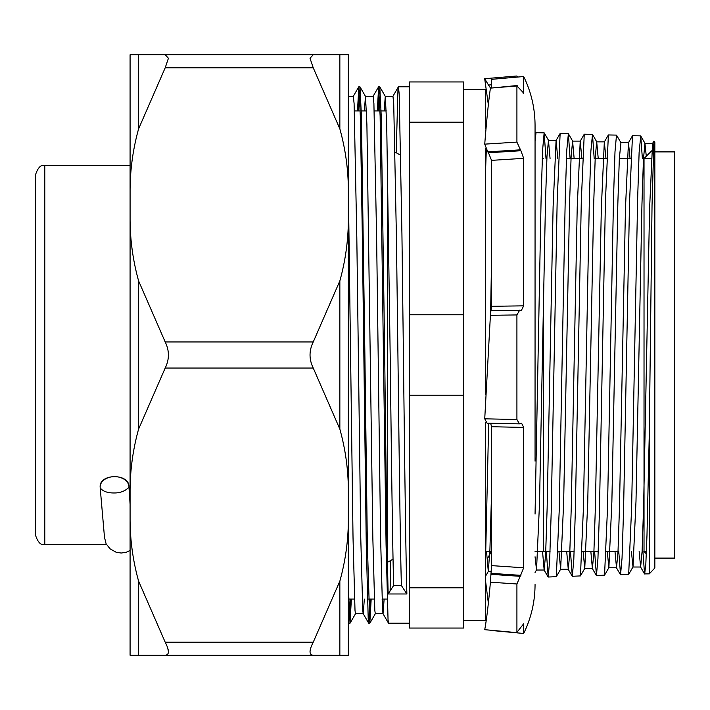 <?xml version="1.0" encoding="UTF-8"?>
<svg xmlns="http://www.w3.org/2000/svg" width="710" height="710" viewBox="0 0 710 710"><rect width="100%" height="100%" fill="white"/><g stroke="black" fill="none" stroke-linecap="round" stroke-linejoin="round"><path stroke-width="1.06" d="M646.322 553.809L644.023 551.51L644.023 158.49L651.656 150.857M393.038 559.116L387.474 562.329M400.76 155.348L395.071 152.064M649.304 573.866L654.842 567.965L654.842 142.035L653.901 141.148L652.037 205.243L649.304 432.86L649.304 573.866L644.547 573.911L642.914 551.51M387.474 159.413L387.474 562.4M640.615 135.867L632.486 135.716L629.53 202.199L623.558 510.508L622.049 558.051L620.549 574.763L628.669 574.408L631.625 507.872L637.607 199.856L639.115 152.464L640.731 135.965L642.372 158.49M616.493 135.113L608.372 134.962L605.408 201.702L599.444 511.049L597.935 558.752L596.427 575.517L604.547 575.162L607.511 508.396L613.484 199.315L614.993 151.762L616.493 135.113L620.948 142.719L619.333 158.445L617.842 203.628L611.869 501.863L608.887 567.663L607.254 551.51M592.38 134.359L584.25 134.208L581.295 201.161L575.322 511.582L573.813 559.444L572.304 576.272L580.434 575.916L583.389 508.964L589.371 198.782L590.871 151.07L592.486 134.456L594.19 158.49M568.257 133.604L560.137 133.453L557.181 200.593L551.2 512.114L549.691 560.146L548.191 577.026L556.312 576.671L559.267 509.487L565.249 198.25L566.757 150.369L568.373 133.702L570.095 158.49M535.056 514.076L541.126 197.708L542.635 149.668L544.144 132.85L545.999 158.49M544.144 132.85L536.014 132.699L535.056 141.263M490.628 311.282L491.533 261.635M486.323 149.588L485.658 168.163M620.549 574.763L618.765 551.51M596.427 575.517L594.616 551.51M572.304 576.272L570.476 551.51M548.191 577.026L546.336 551.51M485.658 554.51L488.684 423.213M463.745 314.77L409.377 314.77L409.377 395.23L463.745 395.23L463.745 81.943L409.377 81.943L409.377 122.173L463.745 122.173M396.189 152.712L397.955 90.099L398.443 86.789L399.206 94.27L401.922 233.235L403.413 355C404.54 453.149 405.721 550.268 406.874 593.977L388.157 593.977C387.003 550.268 385.823 453.149 384.696 355L381.226 116.023L379.797 86.851L378.634 86.789L380.125 116.023L386.071 544.65L388.05 619.901L388.539 623.211L409.377 623.211M379.193 90.827L378.386 110.92M377.294 110.92L378.634 86.789M364.887 355L361.408 116.023L359.979 86.851L358.825 86.789L360.316 116.023L362.295 233.235L366.262 544.65L368.241 619.901L368.667 623.149L369.821 623.211L367.354 544.65L364.887 355M359.375 90.827L358.577 110.92M357.485 110.92L358.825 86.789M390.109 590.96L390.748 560.438M371.179 599.08L369.821 623.211M369.28 619.173L370.087 599.08M351.37 599.08L350.012 623.211L348.361 587.161M348.361 618.916L348.85 623.149L350.012 623.211M349.471 619.173L350.279 599.08M384.163 110.92L385.281 96.356L386.71 124.498L390.18 355C391.317 449.67 392.497 543.345 393.642 585.501L388.157 593.977M406.874 593.977L401.381 585.501C400.236 543.345 399.055 449.67 397.928 355L396.428 237.548L393.713 103.509L392.958 96.294L385.219 96.294M348.361 189.064L353.03 537.932L355.009 610.52L355.497 613.706L363.209 613.706M368.667 623.149L363.174 613.644L362.757 610.52L360.769 537.932L356.81 237.548L354.095 103.509L353.34 96.294L348.361 96.294M364.354 110.92L365.472 96.356L366.901 124.498L372.839 537.932L374.818 610.52L375.315 613.706L383.018 613.706M384.128 599.08L383.054 613.706L382.566 610.52L380.587 537.932L376.62 237.548L373.904 103.509L373.149 96.294L365.401 96.294M364.319 599.08L363.245 613.706M646.286 156.227L644.946 143.358L643.446 159.155L641.955 204.196L635.991 501.349L633 566.908L631.403 551.51M598.228 158.49L596.702 141.858L595.211 157.78L593.72 203.158L587.747 502.458L584.765 568.417L583.105 551.51M574.141 158.49L572.588 141.104L571.097 157.088L569.597 202.643L563.634 503.008L560.643 569.172L558.956 551.51M550.055 158.49L548.466 140.349L546.975 156.351L545.484 202.022L539.511 503.452L536.529 569.926L535.056 556.791M491.533 493.894L489.909 549.744L488.294 571.435L486.51 551.51M653.386 146.908L652.561 143.464L649.579 208.9L643.606 506.07L642.115 551.173L640.624 567.015L639.151 551.51M630.063 158.49L628.448 142.719L625.466 208.376L619.493 506.62L618.002 551.883L616.511 567.76L614.993 551.51M605.976 158.49L604.325 141.964L601.343 207.906L595.37 507.215L593.879 552.611L592.389 568.524L590.844 551.51M581.889 158.49L580.212 141.201L577.221 207.355L571.257 507.712L569.766 553.285L568.266 569.278L566.695 551.51M557.803 158.49L556.09 140.447L553.108 206.761L547.135 508.191L545.644 553.96L544.153 570.023L542.547 551.51M649.304 432.86L646.979 535.367L645.825 564.113L644.662 574.008M463.745 587.827L409.377 587.827L409.377 628.057L463.745 628.057L463.745 395.23M409.377 314.77L409.377 122.173M409.377 587.827L409.377 395.23M393.642 585.501L401.381 585.501M130.081 504.313L128.954 486.98A16.366 11.404 0 0 1 114.55 492.971C107.663 493.077 102.879 491.391 100.199 487.903L104.485 537.248L106.101 543.807L110.085 548.839L116.12 552.247L121.188 553.037L126.265 552.247L130.081 550.481M100.199 487.903L100.145 486.98C99.249 473.25 129.823 473.224 128.954 486.98A14.404 10.331 0 0 0 114.55 476.65A14.404 10.331 0 0 0 100.145 486.98M168.439 58.247L165.199 54.759L130.081 54.759L130.081 190.102C130.17 169.406 133.01 148.993 138.592 128.865L165.199 67.796L168.439 58.247M165.199 67.796L313.243 67.796L310.004 58.247L313.243 54.759L165.199 54.759M348.361 519.897C348.273 540.594 345.433 561.006 339.85 581.135L313.243 642.204L165.199 642.204L138.592 581.135C133.01 561.006 130.17 540.594 130.081 519.897L130.081 655.241L348.361 655.241L348.361 54.759L313.243 54.759M313.243 67.796L339.85 128.865C345.433 148.993 348.273 169.406 348.361 190.102M130.081 519.897L130.081 490.344C130.17 469.647 133.01 449.235 138.592 429.106L165.199 368.037C169.468 359.349 169.468 350.66 165.199 341.963L138.592 280.894C133.01 260.765 130.17 240.353 130.081 219.656L130.081 190.102M348.361 219.656C348.273 240.353 345.433 260.765 339.85 280.894L313.243 341.963L165.199 341.963M165.199 368.037L313.243 368.037L339.85 429.106C345.433 449.235 348.273 469.647 348.361 490.344M313.243 642.204C308.974 650.529 308.974 654.877 313.243 655.241M167.693 647.84L168.439 651.753M310.749 647.84L310.004 651.753M165.199 642.204C169.468 650.529 169.468 654.877 165.199 655.241M130.081 440.129L130.081 423.24M130.081 414.276L130.081 409.785M130.081 490.344L130.081 219.656M313.243 368.037C308.974 359.349 308.974 350.66 313.243 341.963M463.745 620.291L485.658 620.291L485.658 422.406M485.658 394.875L485.658 148.141M485.658 128.288L485.658 89.709L463.745 89.709M535.056 461.145L535.056 125.484C535.003 108.302 531.213 91.98 523.669 76.529L523.51 93.383M523.669 158.339L491.533 160.362L488.498 152.774L520.9 150.733L523.669 158.339L523.669 305.85L521.362 310.447L490.858 310.518M490.716 423.471L491.533 426.728L491.533 565.613L523.669 567.796L523.669 427.411L521.61 423.267L519.445 423.861L516.916 419.503L516.916 314.938L519.711 310.119M523.669 567.796L520.199 576.325L490.938 574.337L491.533 565.613M523.581 623.877L516.916 632.388L516.916 583.984L520.199 576.325M517.058 632.645L484.735 629.681L517.058 632.645M523.314 624.037L523.669 633.471C531.213 618.019 535.003 601.698 535.056 584.516M491.533 160.362L491.533 306.294L523.669 305.85M491.054 310.794L491.533 306.294M491.533 630.498L523.669 633.471M491.533 553.454L491.533 551.51L485.764 551.51M517.625 77.062L516.916 75.997L484.69 78.704L488.498 85.04L491.533 84.783M523.048 93.099L523.669 93.046L516.916 85.954L517.164 85.537M517.164 85.528L490.415 88.12L516.916 85.954L516.916 142.115L520.9 150.733M490.415 88.12C488.516 101.494 486.625 120.168 484.735 144.139L516.916 142.115M523.669 76.529L491.533 79.343L491.533 87.623M488.48 105.728L484.69 78.704M488.48 604.272L485.658 581.712M516.916 583.984L490.415 582.191C488.516 603.589 486.625 619.413 484.735 629.681M516.916 314.938L490.415 315.302L484.735 418.82L516.916 419.503M484.735 144.139L487.788 151.878L520.199 149.837M488.498 152.774L487.788 151.878M490.424 87.898L488.498 85.04M491.284 551.51L487.788 558.122M490.415 582.191L490.938 574.337M520.9 575.357L491.054 573.334M484.735 418.82L487.042 423.178L519.445 423.861M490.415 315.302L490.938 310.589M654.842 151.896L674.5 151.896L674.5 558.104L654.842 558.104M646.419 551.51L644.023 551.51M618.019 551.51L606.234 551.51L618.019 551.51M598.237 551.51L582.138 551.51L598.237 551.51M574.141 551.51L558.051 551.51L574.141 551.51M535.056 551.51L550.046 551.51L543.461 551.51L543.461 298.457M651.221 158.49L644.023 158.49M630.835 158.49L619.333 158.49L630.835 158.49M606.686 158.49L595.175 158.49L606.686 158.49M582.546 158.49L566.42 158.49L582.546 158.49M542.271 158.49L543.461 158.49M44.792 544.437C40.994 545.573 37.896 542.476 35.5 535.145L35.5 174.855C37.896 167.524 40.994 164.427 44.792 165.563L44.792 544.437L106.456 544.437M138.592 54.759L138.592 128.865M339.85 581.135L339.85 655.241M339.85 54.759L339.85 128.865M339.85 280.894L339.85 429.106M138.592 581.135L138.592 655.241M138.592 429.106L138.592 280.894M523.669 427.411L491.533 426.728M387.198 599.08L381.998 599.08M374.259 599.08L368.481 599.08M354.45 599.08L348.672 599.08M409.377 86.789L398.443 86.789M485.658 575.996L488.294 571.435M535.056 572.473L536.529 569.926M544.259 132.947L548.59 140.447M556.312 576.671L560.643 569.172M568.373 133.702L572.704 141.201M580.434 575.916L584.765 568.417M592.486 134.456L596.826 141.964M604.547 575.162L608.887 567.663M628.669 574.408L633 566.908M640.731 135.965L645.062 143.464M644.946 143.358L652.685 143.358M632.885 567.015L640.624 567.015M620.824 142.612L628.563 142.612M608.763 567.76L616.511 567.76M596.702 141.858L604.45 141.858M584.649 568.524L592.389 568.524M572.588 141.104L580.327 141.104M560.527 569.278L568.266 569.278M548.466 140.349L556.214 140.349M536.414 570.023L544.153 570.023M488.169 571.541L491.222 571.541M653.901 141.148L652.561 143.464M644.547 573.911L640.509 566.908M632.495 135.716L628.448 142.719M620.433 574.665L616.386 567.663M608.372 134.962L604.325 141.964M596.311 575.411L592.264 568.417M584.25 134.208L580.212 141.201M572.189 576.174L568.151 569.172M560.137 133.453L556.09 140.447M548.076 576.928L544.038 569.926M536.014 132.699L535.056 134.368M386.293 110.92L381.084 110.92M379.992 110.92L374.223 110.92M366.484 110.92L361.275 110.92M360.183 110.92L354.414 110.92M379.797 86.851L385.281 96.356M369.892 623.149L375.377 613.644M359.979 86.851L365.472 96.356M350.074 623.149L355.568 613.644M392.896 96.356L398.381 86.851M382.983 613.644L388.476 623.149M373.078 96.356L378.572 86.851M353.269 96.356L358.763 86.851M348.361 622.297L348.85 623.149M44.792 165.563L130.081 165.563"/></g></svg>
